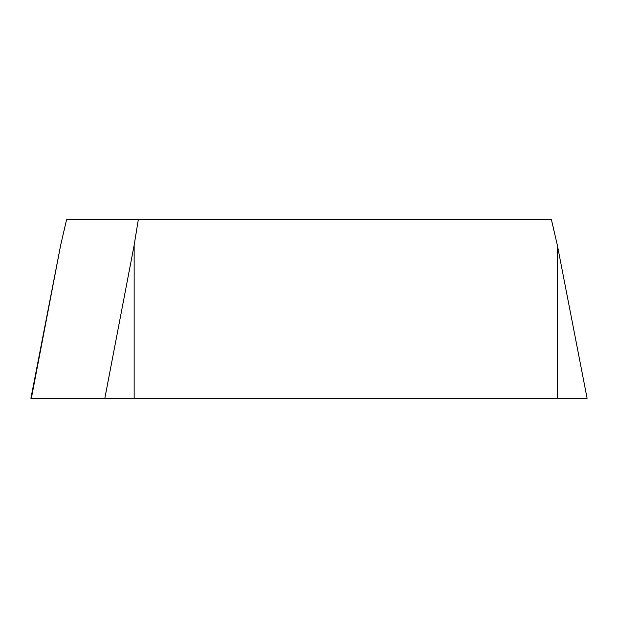<?xml version="1.0" encoding="UTF-8"?>
<svg xmlns="http://www.w3.org/2000/svg" width="618" height="618" viewBox="0 0 618 618"><rect width="100%" height="100%" fill="white"/><g stroke="black" fill="none" stroke-linecap="round" stroke-linejoin="round"><path stroke-width="0.93" d="M60.664 245.161L66.566 219.699L551.434 219.699L557.336 245.161L587.1 398.301L30.9 398.301L60.664 245.161L31.356 398.301M138.308 219.699L134.152 245.161L134.152 398.301L104.836 398.301L134.152 245.161M483.685 398.301L31.379 398.301L483.685 398.301M557.336 398.301L557.336 245.161"/></g></svg>
